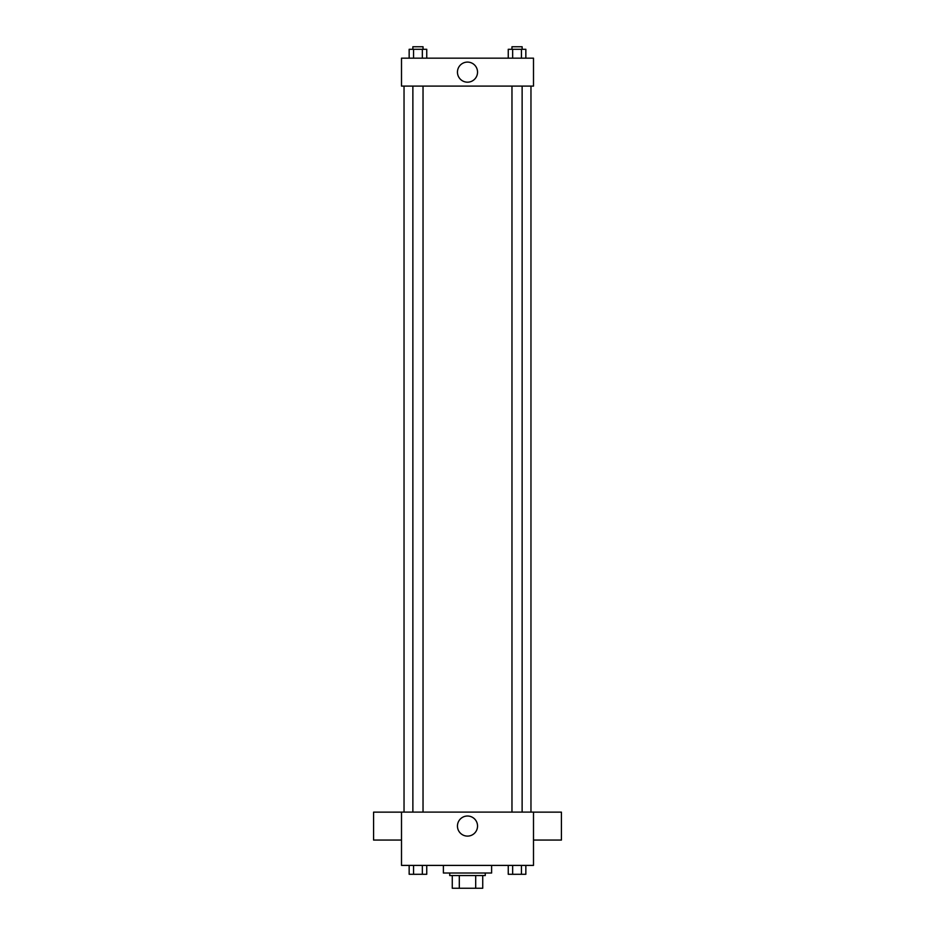 <?xml version="1.0" encoding="UTF-8"?>
<svg xmlns="http://www.w3.org/2000/svg" width="935" height="935" viewBox="0 0 935 935"><rect width="100%" height="100%" fill="white"/><g stroke="black" fill="none" stroke-linecap="round" stroke-linejoin="round"><path stroke-width="1.4" d="M475.693 875.557L475.693 888.25L452.271 888.25L452.271 875.557M475.693 888.25L482.729 888.25L482.729 875.557L482.729 888.25M485.265 873.021L485.265 875.557L449.735 875.557L449.735 873.021M459.307 875.557L459.307 888.25M443.389 865.401L443.389 873.021L491.611 873.021L491.611 865.401M533.499 865.401L401.501 865.401L401.501 812.094L533.499 812.094L533.499 865.401M477.54 826.061A10.04 10.04 0 0 1 462.474 834.756A10.04 10.04 0 0 1 462.474 817.365A10.04 10.04 0 0 1 477.54 826.061M533.499 840.062L561.421 840.062L561.421 812.141L533.499 812.141M401.501 812.141L373.579 812.141L373.579 840.062L401.501 840.062M530.963 86.102L530.963 812.094M511.971 812.094L511.971 86.102M423.029 86.102L423.029 812.094M533.499 86.102L401.501 86.102L401.501 58.169L533.499 58.169L533.499 86.102M477.54 72.135A10.04 10.04 0 0 1 462.474 80.831A10.04 10.04 0 0 1 462.474 63.44A10.04 10.04 0 0 1 477.54 72.135M525.844 58.169L525.844 49.286L508.254 49.286L508.254 58.169M521.45 49.286L521.45 58.169M512.649 49.286L512.649 58.169M511.971 49.286L511.971 46.75L522.127 46.75L522.127 49.286M426.746 58.169L426.746 49.286L409.156 49.286L409.156 58.169M422.351 49.286L422.351 58.169M413.55 49.286L413.55 58.169M412.873 49.286L412.873 46.75L423.029 46.75L423.029 49.286M525.844 865.401L525.844 874.283L508.254 874.283L508.254 865.401M521.45 865.401L521.45 874.283M512.649 865.401L512.649 874.283M522.127 874.283L511.971 874.307M426.746 865.401L426.746 874.283L409.156 874.283L409.156 865.401M422.351 865.401L422.351 874.283M413.55 865.401L413.55 874.283M423.029 874.283L412.873 874.307M404.037 86.102L404.037 812.094M522.127 812.094L522.127 86.102M412.873 86.102L412.873 812.094"/></g></svg>
